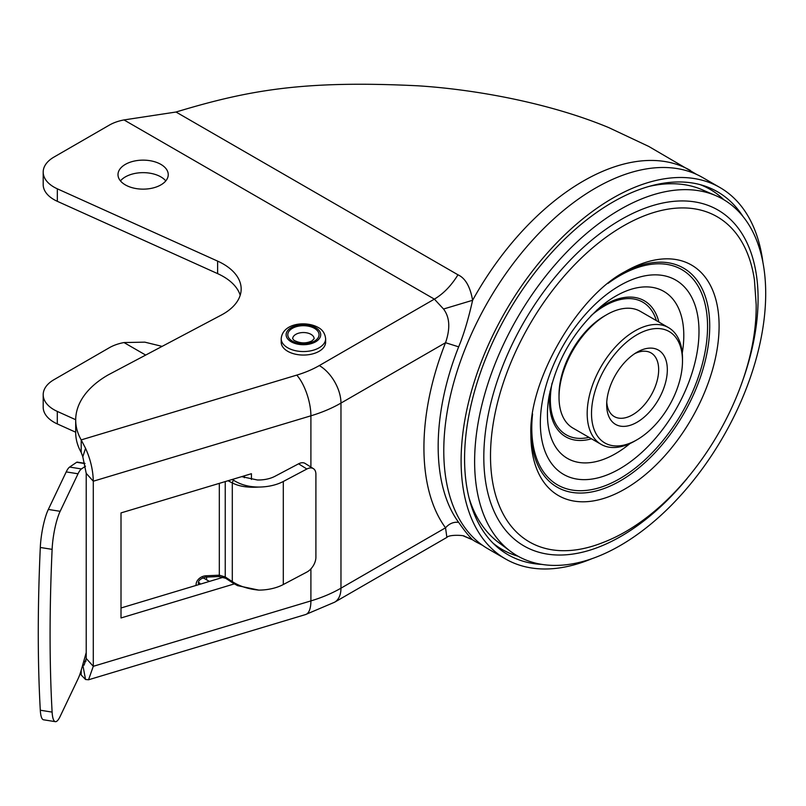 <?xml version="1.0" encoding="UTF-8"?>
<svg xmlns="http://www.w3.org/2000/svg" width="806" height="806" viewBox="0 0 806 806"><rect width="100%" height="100%" fill="white"/><g stroke="black" fill="none" stroke-linecap="round" stroke-linejoin="round"><path stroke-width="1.21" d="M719.96 187.536L702.63 177.532A214.436 123.812 120 0 0 595.412 188.151A214.436 123.812 120 0 0 455.319 377.117A214.436 123.812 120 0 0 488.194 548.946L505.523 558.951A214.436 123.812 -60 0 1 472.648 387.122A214.436 123.812 -60 0 1 612.741 198.155A214.436 123.812 -60 0 1 719.96 187.536A214.436 123.812 -60 0 1 762.939 262.514M591.947 558.679A214.436 123.812 -60 0 1 505.523 558.951M742.91 216.361A209.54 120.981 120 0 0 703.628 185.652A209.54 120.981 120 0 0 612.741 202.155A209.54 120.981 120 0 0 479.661 374.861A209.54 120.981 120 0 0 495.73 545.753A209.54 120.981 120 0 0 541.964 564.412M699.981 184.584A207.918 120.044 -60 0 1 723.889 199.757M518.077 556.241A207.918 120.044 -60 0 1 492.98 543.123M241.669 476.638L257.326 479.973A24.502 14.145 0 0 0 275.017 476.265L298.593 463.803L306.864 469.011A12.251 7.375 -57.8 0 1 313.403 468.649A12.251 7.375 -57.8 0 1 315.902 474.24L315.902 557.278A12.251 7.375 -57.8 0 1 306.864 572.069L283.299 584.531A36.764 21.228 0 0 1 258.817 590.113C248.369 589.095 239.533 586.264 232.299 581.62L225.237 576.965A3.063 1.662 123.4 0 0 225.73 578.285L218.688 576.552A3.063 0.846 -92.5 0 0 219.323 575.202L206.084 575.776A3.063 0.846 87.5 0 1 205.449 577.126C199.918 578.758 197.641 581.116 198.608 584.199A6.126 4.836 155.7 0 0 198.82 584.602M313.403 468.649L305.121 463.44A12.251 7.375 122.2 0 0 298.593 463.803M306.864 469.011L283.299 481.484A36.764 21.228 180 0 1 258.817 487.056C248.853 487.015 240.339 484.678 233.287 480.044L232.41 479.419M228.027 480.739L232.299 482.925C239.05 486.411 247.885 487.791 258.817 487.056M200.22 584.179L199.697 583.04A6.126 4.836 -24.3 0 1 198.417 582.406M225.237 481.585L225.237 576.965L219.323 575.202L219.323 483.358M84.902 463.339L77.235 462.12A12.251 2.65 99 0 0 76.671 462.281L69.618 467.067A30.638 6.629 99 0 0 66.213 471.903L48.33 509.442A30.638 6.629 99 0 0 40.3 547.476A649.827 140.718 99 0 0 40.3 710.227A30.638 6.629 99 0 0 43.524 719.788L55.342 721.662A30.638 6.629 -81 0 1 52.118 712.101A649.827 140.718 -81 0 1 52.118 549.349A30.638 6.629 -81 0 1 60.148 511.316L78.031 473.787A30.638 6.629 -81 0 1 81.436 468.941L85.507 466.18M86.222 652.578L81.436 669.433A30.638 6.629 -81 0 1 78.031 678.884L60.148 716.423A30.638 6.629 -81 0 1 55.342 721.662M237.538 585.64L232.793 582.94L237.538 585.64L258.817 590.113M80.247 673.262A110.281 63.674 -0 0 0 81.194 675.015L85.547 679.488L88.519 679.79L93.294 666.31L93.294 481.212C93.053 470.15 90.463 459.178 85.547 448.297L81.194 439.895A110.281 63.674 180 0 1 75.693 420.037A110.281 63.674 180 0 1 107.994 375.012L221.287 315.075A61.266 35.373 0 0 0 241.165 288.991A61.266 35.373 0 0 0 217.62 261.114L57.327 188.816A36.764 21.228 180 0 1 43.192 172.091A36.764 21.228 180 0 1 53.931 157.099L109.324 125.121A36.764 21.228 180 0 1 123.993 119.933L176.02 112.024C248.994 89.96 304.084 80.177 418.173 85.819C474.885 89.436 549.239 102.825 608.721 127.59L648.79 146.45L696.706 174.469M123.993 119.933L434.374 299.127L443.532 309.02C449.758 317.232 450.433 328.465 445.537 342.711L340.968 403.081A30.638 17.692 60 0 0 319.307 365.571L434.374 299.127C443.411 293.777 451.269 285.677 457.969 274.806C465.284 278.1 470.17 286.593 472.618 300.285C468.316 319.337 463.672 334.863 458.664 346.842C430.787 417.075 431.895 486.119 458.654 522.359C463.853 529.915 468.508 535.738 472.618 539.829L476.003 541.914A214.436 123.812 -60 0 1 472.618 539.829L463.581 536.02M458.664 346.842L445.537 342.711C416.732 415.14 416.712 488.627 445.537 527.809C449.254 523.568 453.627 521.754 458.654 522.359M690.44 170.489A214.436 123.812 -60 0 0 583.222 181.108A214.436 123.812 -60 0 0 472.618 300.285L443.532 309.02M310.904 467.077L310.904 415.815A122.532 70.747 180 0 0 340.968 403.081L340.968 588.178A30.638 17.692 60 0 1 334.621 602.203L305.575 614.555A30.638 11.546 -106.7 0 0 310.904 600.903A122.532 70.747 0 0 0 340.968 588.178L445.537 527.809L446.887 537.39C449.295 534.257 465.122 535.355 464.468 536.262L470.764 538.892M75.693 420.037L75.693 432.54A110.281 63.674 -0 0 0 81.194 452.408L82.796 456.78L86.222 473.374L86.222 658.462L84.116 665.121L82.726 664.879M121.011 607.986L223.423 577.207M244.359 475.832L244.359 477.726M251.432 479.449L251.432 473.706L121.011 512.908L121.011 617.96L234.334 583.897M160.878 164.384A25.117 14.498 0 0 0 133.504 161.24A25.117 14.498 0 0 0 117.998 174.64A25.117 14.498 0 0 0 125.353 184.896A25.117 14.498 0 0 0 152.727 188.04A25.117 14.498 0 0 0 168.242 174.64A25.117 14.498 0 0 0 160.878 164.384M120.457 180.897A25.117 14.498 180 0 1 160.878 176.897A25.117 14.498 180 0 1 165.784 180.897M43.192 172.091L43.192 184.594A36.764 21.228 0 0 0 57.327 201.319L217.62 273.627A61.266 35.373 180 0 1 240.198 295.248M75.693 419.714L57.297 411.413A36.764 21.228 180 0 1 43.192 394.698A36.764 21.228 180 0 1 53.962 379.697L109.324 347.729A36.764 21.228 180 0 1 123.993 342.55L144.828 342.157L162.117 346.379M81.194 452.408L81.194 439.895L296.759 375.112A91.904 53.055 180 0 0 319.307 365.571M81.194 675.015L81.194 670.249M43.192 394.698L43.192 407.211A36.764 21.228 0 0 0 57.286 423.916L75.693 432.218M202.719 577.741A31.182 18.004 180 0 1 203.203 577.962A31.182 18.004 180 0 1 206.558 579.786A22.669 13.087 0 0 0 209.58 581.368M287.712 351.295A22.205 12.825 180 0 1 281.203 342.228L281.203 338.721A22.205 12.825 0 0 0 287.712 347.789A22.205 12.825 0 0 0 311.912 350.57A22.205 12.825 0 0 0 325.624 338.721L325.624 342.228A22.205 12.825 0 0 1 311.912 354.076A22.205 12.825 0 0 1 287.712 351.295M648.991 186.428A204.099 117.837 -60 0 1 702.248 189.773L715.99 195.717A205.822 118.835 -60 0 1 765.7 293.505A205.822 118.835 -60 0 1 671.348 505.291A205.822 118.835 -60 0 1 510.621 551.425A205.822 118.835 -60 0 1 474.623 461.556A205.822 118.835 -60 0 1 560.019 259.22A205.822 118.835 -60 0 1 715.99 195.717M510.621 551.425L498.602 542.498A204.099 117.837 -60 0 1 469.082 498.037M668.537 327.629L640.377 311.378A67.392 38.91 120 0 0 606.676 314.713L604.51 315.962A64.329 37.147 120 0 0 559.021 394.749L559.021 397.257A67.392 38.91 120 0 0 572.975 428.107L601.135 444.368A67.392 38.91 -60 0 1 587.181 413.508A67.392 38.91 -60 0 1 616.6 345.693A67.392 38.91 -60 0 1 668.537 327.629A67.392 38.91 -60 0 1 682.491 358.489L682.491 360.987A64.329 37.147 -60 0 1 637.002 439.774A64.329 37.147 -60 0 1 591.513 413.508A64.329 37.147 -60 0 1 637.002 334.722A64.329 37.147 -60 0 1 682.491 360.987M606.676 314.713A67.392 38.91 120 0 0 559.021 397.257M637.002 439.774L634.836 441.023A67.392 38.91 -60 0 1 601.135 444.368M606.676 404.763A42.889 24.764 120 0 0 637.002 422.263A42.889 24.764 120 0 0 667.328 369.742A42.889 24.764 120 0 0 637.002 352.232A42.889 24.764 120 0 0 606.676 404.763M606.757 402.113A36.764 21.228 120 0 0 614.293 416.581A36.764 21.228 120 0 0 642.614 406.738A36.764 21.228 120 0 0 658.663 369.742A36.764 21.228 120 0 0 651.047 352.917A36.764 21.228 120 0 0 634.755 353.622M283.299 481.484L283.299 584.531M233.287 583.091L232.299 581.62L232.299 482.925L233.287 480.044M206.084 575.776A9.188 7.264 155.7 0 0 196.11 585.418M40.3 710.227L52.118 712.101M48.33 509.442L60.148 511.316M52.118 549.349L40.3 547.476M84.962 463.591L76.671 462.281M69.618 467.067L81.436 468.941M78.031 473.787L66.213 471.903M86.222 658.462L93.294 666.31L310.904 600.903L310.904 568.875M86.222 473.374L93.294 481.212L310.904 415.815A30.638 11.546 -106.7 0 0 296.759 375.112M176.02 112.024L457.969 274.806M86.081 661.041L83.602 661.786M123.993 342.55L145.685 355.073M57.327 188.816L57.327 201.319M217.62 273.627L217.62 261.114M82.796 456.78L85.547 448.297M82.796 664.92L85.547 679.488M57.297 411.413L57.297 423.926M206.558 579.786L206.558 577.076M291.178 341.784A17.309 9.994 0 0 0 315.65 341.784A17.309 9.994 0 0 0 315.65 327.659A17.309 9.994 0 0 0 291.178 327.659A17.309 9.994 0 0 0 291.178 341.784M292.366 328.344A15.626 9.017 180 0 1 314.461 328.344A15.626 9.017 180 0 1 314.461 341.099A15.626 9.017 180 0 1 292.366 341.099A15.626 9.017 180 0 1 292.366 328.344M292.689 338.721A10.72 6.186 180 0 1 295.832 334.349A10.72 6.186 180 0 1 307.519 333.009A10.72 6.186 180 0 1 314.139 338.721L312.013 340.857C306.189 343.709 300.185 343.537 294.019 340.334L292.689 338.721M682.249 353.119A96.428 55.674 120 0 0 683.8 335.538A96.428 55.674 120 0 0 600.944 306.492C573.691 330.722 556.392 360.685 549.037 396.401A96.428 55.674 120 0 0 547.435 414.264A96.428 55.674 120 0 0 630.06 443.502M591.493 438.796A78.555 45.358 -60 0 1 549.47 400.854A78.555 45.358 -60 0 1 550.075 391.091M540.352 423.039A112.175 64.762 120 0 0 619.673 468.84A112.175 64.762 120 0 0 698.993 331.447A112.175 64.762 120 0 0 619.673 285.656A112.175 64.762 120 0 0 540.352 423.039M530.882 434.646A133.091 76.842 120 0 0 624.993 488.98A133.091 76.842 120 0 0 719.103 325.987A133.091 76.842 120 0 0 624.993 271.652C577.449 296.265 528.424 381.167 530.882 434.646M622.675 273.022A126.461 73.014 -60 0 1 709.723 325.987A126.461 73.014 -60 0 1 621.486 480.175A126.461 73.014 -60 0 1 530.912 431.956M490.501 455.964A187.748 108.397 120 0 0 602.918 542.549C684.506 511.498 757.358 396.371 756.169 304.587L754.446 280.085A187.748 108.397 -60 0 0 613.054 232.36A187.748 108.397 -60 0 0 490.501 455.964M687.196 478.401A193.944 111.974 -60 0 1 483.812 457.163A193.944 111.974 -60 0 1 620.952 219.625A193.944 111.974 -60 0 1 758.093 298.804A193.944 111.974 -60 0 1 741.026 385.147M607.915 283.46A124.295 71.764 -60 0 1 707.557 326.501A124.295 71.764 -60 0 1 619.673 478.734A124.295 71.764 -60 0 1 531.779 427.986A124.295 71.764 -60 0 1 532.575 413.962M596.863 310.048A78.555 45.358 -60 0 1 658.895 322.068M589.005 437.356A76.59 44.219 -60 0 1 550.357 399.756A76.59 44.219 -60 0 1 552.08 383.112M590.949 315.781A76.59 44.219 -60 0 1 656.396 320.627M218.688 576.552L205.449 577.126M232.793 582.94L225.73 578.285M476.003 541.914L482.582 545.35M446.887 537.39L334.621 602.203M305.575 614.555L88.61 679.76M325.624 338.721C325.06 333.462 322.551 329.694 318.098 327.417C305.837 320.566 282.533 323.216 281.203 338.721"/></g></svg>
